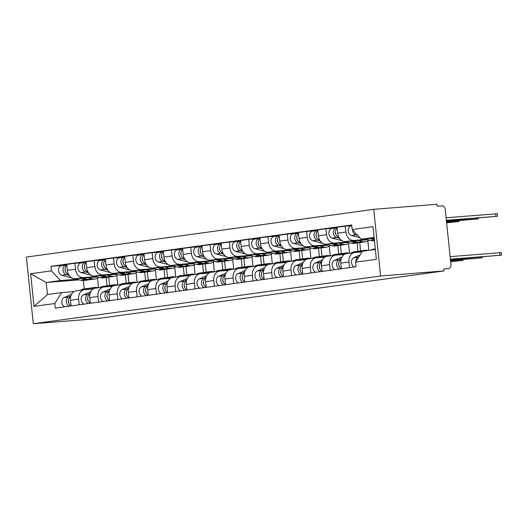 <?xml version="1.0" encoding="UTF-8"?>
<svg xmlns="http://www.w3.org/2000/svg" width="528" height="528" viewBox="0 0 528 528"><rect width="100%" height="100%" fill="white"/><g stroke="black" fill="none" stroke-linecap="round" stroke-linejoin="round"><path stroke-width="0.79" d="M443.89 270.937L443.692 268.99L448.338 268.62A3.907 3.01 82.2 0 0 448.47 268.607A3.907 3.01 82.2 0 0 450.938 264.495L445.256 209.484A3.907 3.01 82.2 0 0 441.85 205.834L437.204 206.21L436.999 204.263L373.718 209.326L26.4 257.063L33.29 323.737L380.602 275.999L443.89 270.937L96.578 318.674L33.29 323.737M373.718 209.326L380.602 275.999M366.518 239.415L353.674 240.445A8.989 6.917 -97.8 0 1 345.853 232.049L345.239 226.123L337.069 227.245L337.682 233.178A8.989 6.917 82.2 0 0 345.503 241.567L367.877 239.778M346.751 253.618A8.989 6.917 82.2 0 0 346.454 253.651A8.989 6.917 82.2 0 0 340.778 263.109L348.949 261.987A8.989 6.917 -97.8 0 1 354.618 252.523A8.989 6.917 -97.8 0 1 354.922 252.496L362.036 251.922M348.949 261.987L349.529 267.65M351.8 225.601L345.239 226.123M340.778 263.109L341.365 268.772M347.206 242.068L334.369 243.098A8.989 6.917 -97.8 0 1 326.542 234.709L325.934 228.776L317.764 229.898L318.377 235.831A8.989 6.917 82.2 0 0 326.198 244.22L348.572 242.431M368.834 250.371L367.858 240.92M330.224 270.303L329.637 264.64A8.989 6.917 -97.8 0 1 335.313 255.182A8.989 6.917 -97.8 0 1 335.61 255.149L344.263 254.456M335.425 228.017L325.934 228.776M327.439 256.271A8.989 6.917 82.2 0 0 327.142 256.304A8.989 6.917 82.2 0 0 321.466 265.762L322.054 271.425M359.74 242.517L360.611 250.932M327.895 244.721L315.058 245.751A8.989 6.917 -97.8 0 1 307.237 237.362L306.623 231.429L298.452 232.558L299.066 238.484A8.989 6.917 82.2 0 0 306.887 246.873L329.261 245.084M349.549 253.222L348.553 243.573M310.913 272.956L310.325 267.293A8.989 6.917 -97.8 0 1 316.001 257.836A8.989 6.917 -97.8 0 1 316.305 257.803L324.958 257.11M357.106 242.959L357.971 251.295M316.12 230.67L306.623 231.429M308.134 258.925A8.989 6.917 82.2 0 0 307.831 258.958A8.989 6.917 82.2 0 0 302.161 268.415L302.742 274.085M340.435 245.17L341.299 253.592M308.59 247.375L295.746 248.404A8.989 6.917 -97.8 0 1 287.925 240.016L287.311 234.089L279.147 235.211L279.754 241.138A8.989 6.917 82.2 0 0 287.582 249.526L309.956 247.738M330.238 255.875L329.241 246.226M291.601 275.616L291.02 269.947A8.989 6.917 -97.8 0 1 296.69 260.489A8.989 6.917 -97.8 0 1 296.993 260.456L305.646 259.763M337.795 245.612L338.659 253.948M296.809 233.33L287.311 234.089M288.823 261.578A8.989 6.917 82.2 0 0 288.526 261.611A8.989 6.917 82.2 0 0 282.85 271.069L283.437 276.738M321.123 247.83L321.994 256.245M289.278 250.034L276.441 251.057A8.989 6.917 -97.8 0 1 268.613 242.669L268.006 236.742L259.835 237.864L260.449 243.791A8.989 6.917 82.2 0 0 268.27 252.179L290.644 250.391M310.933 258.529L309.936 248.886M272.296 278.269L271.709 272.6A8.989 6.917 -97.8 0 1 277.385 263.142A8.989 6.917 -97.8 0 1 277.682 263.109L286.334 262.416M318.49 248.266L319.348 256.601M277.497 235.983L268.006 236.742M269.518 264.231A8.989 6.917 82.2 0 0 269.214 264.264A8.989 6.917 82.2 0 0 263.538 273.722L264.125 279.391M301.811 250.483L302.683 258.898M269.973 252.688L257.129 253.711A8.989 6.917 -97.8 0 1 249.308 245.322L248.695 239.395L240.524 240.517L241.138 246.444A8.989 6.917 82.2 0 0 248.959 254.833L271.333 253.044M291.621 261.182L290.624 251.539M252.985 280.922L252.404 275.253A8.989 6.917 -97.8 0 1 258.073 265.795A8.989 6.917 -97.8 0 1 258.377 265.762L267.029 265.069M299.178 250.919L300.043 259.255M258.192 238.636L248.695 239.395M250.206 266.884A8.989 6.917 82.2 0 0 249.909 266.917A8.989 6.917 82.2 0 0 244.233 276.382L244.82 282.044M282.506 253.136L283.371 261.551M250.661 255.341L237.818 256.364A8.989 6.917 -97.8 0 1 229.997 247.975L229.383 242.048L221.219 243.17L221.833 249.097A8.989 6.917 82.2 0 0 229.654 257.486L252.028 255.697M272.309 263.842L271.313 254.192M233.68 283.576L233.092 277.913A8.989 6.917 -97.8 0 1 238.768 268.448A8.989 6.917 -97.8 0 1 239.065 268.415L247.718 267.722M279.873 253.572L280.731 261.908M238.88 241.289L229.383 242.048M230.894 269.537A8.989 6.917 82.2 0 0 230.597 269.57A8.989 6.917 82.2 0 0 224.921 279.035L225.509 284.698M263.195 255.79L264.066 264.205M231.35 257.994L218.513 259.017A8.989 6.917 -97.8 0 1 210.692 250.628L210.078 244.702L201.907 245.824L202.521 251.75A8.989 6.917 82.2 0 0 210.342 260.146L232.716 258.35M253.004 266.495L252.008 256.846M214.368 286.229L213.781 280.566A8.989 6.917 -97.8 0 1 219.457 271.102A8.989 6.917 -97.8 0 1 219.76 271.069L228.406 270.382M260.561 256.225L261.419 264.561M219.575 243.943L210.078 244.702M211.589 272.197A8.989 6.917 82.2 0 0 211.286 272.224A8.989 6.917 82.2 0 0 205.616 281.688L206.197 287.351M243.883 258.443L244.754 266.858M212.045 260.647L199.201 261.677A8.989 6.917 -97.8 0 1 191.38 253.282L190.766 247.355L182.596 248.477L183.209 254.41A8.989 6.917 82.2 0 0 191.03 262.799L213.411 261.01M233.693 269.148L232.696 259.499M195.056 288.882L194.476 283.219A8.989 6.917 -97.8 0 1 200.145 273.755A8.989 6.917 -97.8 0 1 200.449 273.728L209.101 273.035M241.25 258.885L242.114 267.221M200.264 246.596L190.766 247.355M192.278 274.85A8.989 6.917 82.2 0 0 191.981 274.883A8.989 6.917 82.2 0 0 186.305 284.341L186.892 290.004M224.578 261.096L225.449 269.511M192.733 263.3L179.896 264.33A8.989 6.917 -97.8 0 1 172.069 255.941L171.461 250.008L163.291 251.13L163.904 257.063A8.989 6.917 82.2 0 0 171.725 265.452L194.099 263.663M214.388 271.801L213.391 262.152M175.751 291.535L175.164 285.872A8.989 6.917 -97.8 0 1 180.84 276.415A8.989 6.917 -97.8 0 1 181.137 276.382L189.79 275.689M221.945 261.538L222.803 269.874M180.952 249.249L171.461 250.008M172.973 277.504A8.989 6.917 82.2 0 0 172.669 277.537A8.989 6.917 82.2 0 0 166.993 286.994L167.581 292.657M205.267 263.749L206.138 272.164M173.422 265.954L160.585 266.983A8.989 6.917 -97.8 0 1 152.764 258.595L152.15 252.661L143.979 253.79L144.593 259.717A8.989 6.917 82.2 0 0 152.414 268.105L174.788 266.317M195.076 274.454L194.08 264.805M156.44 294.188L155.852 288.526A8.989 6.917 -97.8 0 1 161.528 279.068A8.989 6.917 -97.8 0 1 161.832 279.035L170.485 278.342M202.633 264.191L203.498 272.527M161.647 251.902L152.15 252.661M153.661 280.157A8.989 6.917 82.2 0 0 153.358 280.19A8.989 6.917 82.2 0 0 147.688 289.648L148.269 295.317M185.962 266.402L186.826 274.817M154.117 268.607L141.273 269.636A8.989 6.917 -97.8 0 1 133.452 261.248L132.838 255.321L124.674 256.443L125.281 262.37A8.989 6.917 82.2 0 0 133.109 270.758L155.483 268.97M175.765 277.108L174.768 267.458M137.135 296.848L136.547 291.179A8.989 6.917 -97.8 0 1 142.223 281.721A8.989 6.917 -97.8 0 1 142.52 281.688L151.173 280.995M183.328 266.845L184.186 275.18M142.336 254.562L132.838 255.321M134.35 282.81A8.989 6.917 82.2 0 0 134.053 282.843A8.989 6.917 82.2 0 0 128.377 292.301L128.964 297.97M166.65 269.062L167.521 277.477M134.805 271.267L121.968 272.29A8.989 6.917 -97.8 0 1 114.147 263.901L113.533 257.974L105.362 259.096L105.976 265.023A8.989 6.917 82.2 0 0 113.797 273.412L136.171 271.623M156.46 279.761L155.463 270.118M117.823 299.501L117.236 293.832A8.989 6.917 -97.8 0 1 122.912 284.374A8.989 6.917 -97.8 0 1 123.209 284.341L131.861 283.648M164.017 269.498L164.875 277.834M123.031 257.215L113.533 257.974M115.045 285.463A8.989 6.917 82.2 0 0 114.741 285.496A8.989 6.917 82.2 0 0 109.072 294.954L109.652 300.623M147.338 271.715L148.21 280.13M115.5 273.92L102.656 274.943A8.989 6.917 -97.8 0 1 94.835 266.554L94.222 260.627L86.051 261.749L86.665 267.676A8.989 6.917 82.2 0 0 94.486 276.065L116.866 274.276M137.148 282.414L136.151 272.771M98.512 302.155L97.931 296.485A8.989 6.917 -97.8 0 1 103.6 287.027A8.989 6.917 -97.8 0 1 103.904 286.994L112.556 286.301M144.705 272.151L145.57 280.487M103.719 259.868L94.222 260.627M95.733 288.116A8.989 6.917 82.2 0 0 95.436 288.149A8.989 6.917 82.2 0 0 89.76 297.614L90.347 303.277M128.033 274.369L128.905 282.784M96.188 276.573L83.351 277.596A8.989 6.917 -97.8 0 1 75.524 269.207L74.917 263.281L66.746 264.403L67.36 270.329A8.989 6.917 82.2 0 0 75.181 278.718L97.555 276.929M117.843 285.074L116.84 275.425M79.207 304.808L78.619 299.145A8.989 6.917 -97.8 0 1 84.295 289.681A8.989 6.917 -97.8 0 1 84.592 289.648L93.245 288.955M125.4 274.804L126.258 283.14M84.407 262.522L74.917 263.281M76.428 290.77A8.989 6.917 82.2 0 0 76.124 290.803A8.989 6.917 82.2 0 0 70.448 300.267L71.036 305.93M108.722 277.022L109.593 285.437M374.108 237.428L361.218 239.197L374.187 238.161M361.218 239.197L352.202 229.535L372.999 226.677L376.372 259.327L355.575 262.185L362.459 251.249L375.355 249.48M79.259 279.853L46.207 282.493L47.454 294.545L61.684 292.591L54.8 303.527L55.275 308.095L356.05 266.752L355.575 262.185M54.8 303.527L34.01 306.385L30.631 273.735L51.427 270.871L60.443 280.54L46.207 282.493L30.631 273.735M352.202 229.535L351.734 224.968L50.959 266.303L51.427 270.871M83.351 280.566L84.216 288.922M76.877 279.226L60.443 280.54M61.684 292.591L73.94 291.614M98.531 287.727L97.535 278.078M65.102 265.175L50.959 266.303M106.088 277.457L106.953 285.793M47.454 294.545L34.01 306.385M375.296 248.912L373.593 249.143A11.728 9.022 82.2 0 0 371.659 249.704L370.762 250.107M358.961 256.813L358.235 257.136A4.884 3.755 82.2 0 0 355.925 261.637M360.182 254.866L353.773 257.75A4.884 3.755 82.2 0 0 351.476 262.396A4.884 3.755 82.2 0 0 354.334 266.99M450.127 256.648L501.336 252.608L501.6 255.136L450.384 259.169M450.424 259.499L501.6 255.136M374.253 238.821L372.313 238.313M446.404 220.618L497.581 216.262L446.371 220.295M374.431 240.577L373.514 240.702A11.728 9.022 -97.8 0 1 370.715 240.524L364.65 238.927M374.345 239.692L369.851 238.511M357.542 235.257L355.925 234.835A4.884 3.755 -97.8 0 1 352.651 230.017M359.753 237.633L351.47 235.442A4.884 3.755 -97.8 0 1 348.19 230.439A4.884 3.755 -97.8 0 1 351.305 225.839A4.884 3.755 -97.8 0 1 351.47 225.819M446.107 217.767L497.323 213.734L497.581 216.262M338.732 263.307A2.343 1.802 82.2 0 0 339.088 265.901M359.806 251.123A11.728 9.022 82.2 0 0 358.743 251.189A11.728 9.022 82.2 0 0 356.809 251.744L355.192 252.47M358.743 251.189L354.288 251.797A11.728 9.022 82.2 0 0 352.354 252.358L350.816 253.051M341.167 258.779L338.923 259.796A4.884 3.755 82.2 0 0 336.62 264.436A4.884 3.755 82.2 0 0 339.484 269.029M341.887 257.07L334.468 260.403A4.884 3.755 82.2 0 0 332.165 265.049A4.884 3.755 82.2 0 0 335.029 269.643M368.128 250.47A11.728 9.022 82.2 0 0 365.303 250.285L360.848 250.899A11.728 9.022 82.2 0 0 358.915 251.453L356.974 252.331M365.303 250.285A11.728 9.022 82.2 0 0 363.37 250.846L360.736 252.028M340.976 259.525A4.884 3.755 82.2 0 0 338.719 264.02A4.884 3.755 82.2 0 0 341.345 268.633M450.536 260.594L482.288 257.789L450.503 260.271M340.798 268.29L340.85 268.844M319.42 265.967A2.343 1.802 82.2 0 0 319.777 268.554M340.494 253.777A11.728 9.022 82.2 0 0 339.431 253.843A11.728 9.022 82.2 0 0 337.498 254.397L335.887 255.123M339.431 253.843L334.976 254.456A11.728 9.022 82.2 0 0 333.043 255.011L331.511 255.704M321.862 261.433L319.612 262.449A4.884 3.755 82.2 0 0 317.315 267.089A4.884 3.755 82.2 0 0 320.173 271.689M322.575 259.723L315.157 263.056A4.884 3.755 82.2 0 0 312.86 267.703A4.884 3.755 82.2 0 0 315.718 272.296M349.272 253.262A11.728 9.022 82.2 0 0 345.992 252.938L341.537 253.552A11.728 9.022 82.2 0 0 339.603 254.107L337.663 254.984M345.992 252.938A11.728 9.022 82.2 0 0 344.058 253.499L341.425 254.681M321.664 262.185A4.884 3.755 82.2 0 0 319.414 266.673A4.884 3.755 82.2 0 0 322.04 271.286M450.648 261.697L462.983 260.443L450.615 261.373M321.486 270.95L321.545 271.498M369.032 240.082A11.728 9.022 -97.8 0 1 365.224 241.844L360.769 242.458A11.728 9.022 -97.8 0 1 357.964 242.273L353.001 240.966M365.224 241.844A11.728 9.022 -97.8 0 1 362.419 241.666L358.202 240.55M338.89 237.244L338.725 237.197A4.884 3.755 -97.8 0 1 335.531 233.158A4.884 3.755 -97.8 0 1 337.168 228.169M446.516 221.72L478.276 218.915L446.483 221.397M335.815 234.221A2.343 1.802 -97.8 0 1 335.458 231.627M359.707 242.517A11.728 9.022 -97.8 0 1 358.664 242.741A11.728 9.022 -97.8 0 1 355.859 242.563L350.546 241.164M358.664 242.741L354.209 243.355A11.728 9.022 -97.8 0 1 351.404 243.177L345.338 241.573M339.491 238.247L336.62 237.488A4.884 3.755 -97.8 0 1 333.34 232.478A4.884 3.755 -97.8 0 1 336.455 227.878A4.884 3.755 -97.8 0 1 336.62 227.858L337.128 227.792M342.032 240.702L332.165 238.102A4.884 3.755 -97.8 0 1 328.885 233.092A4.884 3.755 -97.8 0 1 332 228.492A4.884 3.755 -97.8 0 1 332.165 228.472M336.692 228.591L336.62 227.858M349.727 242.735A11.728 9.022 -97.8 0 1 345.913 244.497L341.458 245.111A11.728 9.022 -97.8 0 1 338.653 244.933L333.689 243.619M345.913 244.497A11.728 9.022 -97.8 0 1 343.114 244.319L338.89 243.203M319.579 239.897L319.414 239.851A4.884 3.755 -97.8 0 1 316.226 235.811A4.884 3.755 -97.8 0 1 317.856 230.822M446.629 222.823L458.964 221.569L446.596 222.499M316.503 236.874A2.343 1.802 -97.8 0 1 316.147 234.28M340.395 245.17A11.728 9.022 -97.8 0 1 339.352 245.395A11.728 9.022 -97.8 0 1 336.554 245.216L331.234 243.817M339.352 245.395L334.897 246.008A11.728 9.022 -97.8 0 1 332.092 245.83L326.027 244.226M320.179 240.9L317.308 240.141A4.884 3.755 -97.8 0 1 314.028 235.132A4.884 3.755 -97.8 0 1 317.143 230.531A4.884 3.755 -97.8 0 1 317.308 230.512L317.816 230.446M322.727 243.355L312.853 240.755A4.884 3.755 -97.8 0 1 309.573 235.745A4.884 3.755 -97.8 0 1 312.688 231.145A4.884 3.755 -97.8 0 1 312.853 231.125M317.381 231.244L317.308 230.512M300.115 268.62A2.343 1.802 82.2 0 0 300.472 271.207M321.189 256.43A11.728 9.022 82.2 0 0 320.126 256.496A11.728 9.022 82.2 0 0 318.193 257.05L316.576 257.776M320.126 256.496L315.671 257.11A11.728 9.022 82.2 0 0 313.738 257.664L312.2 258.357M302.551 264.092L300.307 265.102A4.884 3.755 82.2 0 0 298.003 269.742A4.884 3.755 82.2 0 0 300.868 274.342M303.263 262.376L295.852 265.716A4.884 3.755 82.2 0 0 293.548 270.356A4.884 3.755 82.2 0 0 296.413 274.949M329.96 255.915A11.728 9.022 82.2 0 0 326.687 255.592L322.232 256.205A11.728 9.022 82.2 0 0 320.298 256.766L318.358 257.638M326.687 255.592A11.728 9.022 82.2 0 0 324.753 256.153L322.12 257.334M302.353 264.838A4.884 3.755 82.2 0 0 300.102 269.333A4.884 3.755 82.2 0 0 302.729 273.94M302.181 273.603L302.234 274.151M280.804 271.273A2.343 1.802 82.2 0 0 281.16 273.867M301.877 259.083A11.728 9.022 82.2 0 0 300.815 259.149A11.728 9.022 82.2 0 0 298.881 259.71L297.271 260.436M300.815 259.149L296.36 259.763A11.728 9.022 82.2 0 0 294.426 260.317L292.888 261.01M283.246 266.746L280.995 267.755A4.884 3.755 82.2 0 0 278.698 272.395A4.884 3.755 82.2 0 0 281.556 276.995M283.958 265.03L276.54 268.369A4.884 3.755 82.2 0 0 274.237 273.009A4.884 3.755 82.2 0 0 277.101 277.609M310.655 258.568A11.728 9.022 82.2 0 0 307.375 258.245L302.92 258.859A11.728 9.022 82.2 0 0 300.986 259.42L299.046 260.291M307.375 258.245A11.728 9.022 82.2 0 0 305.441 258.806L302.808 259.987M283.048 267.491A4.884 3.755 82.2 0 0 280.79 271.986A4.884 3.755 82.2 0 0 283.424 276.593M282.869 276.256L282.929 276.804M261.499 273.926A2.343 1.802 82.2 0 0 261.855 276.52M282.572 261.736A11.728 9.022 82.2 0 0 281.503 261.802A11.728 9.022 82.2 0 0 279.576 262.363L277.959 263.089M281.503 261.802L277.048 262.416A11.728 9.022 82.2 0 0 275.114 262.97L273.583 263.663M263.934 269.399L261.69 270.409A4.884 3.755 82.2 0 0 259.387 275.048A4.884 3.755 82.2 0 0 262.251 279.649M264.647 267.683L257.228 271.022A4.884 3.755 82.2 0 0 254.932 275.662A4.884 3.755 82.2 0 0 257.789 280.262M291.344 261.221A11.728 9.022 82.2 0 0 288.064 260.905L283.609 261.512A11.728 9.022 82.2 0 0 281.675 262.073L279.734 262.944M288.064 260.905A11.728 9.022 82.2 0 0 286.13 261.459L283.503 262.647M263.736 270.145A4.884 3.755 82.2 0 0 261.485 274.639A4.884 3.755 82.2 0 0 264.112 279.246M263.558 278.909L263.617 279.457M330.416 245.388A11.728 9.022 -97.8 0 1 326.608 247.15L322.146 247.764A11.728 9.022 -97.8 0 1 319.348 247.586L314.384 246.272M326.608 247.15A11.728 9.022 -97.8 0 1 323.803 246.972L319.585 245.857M300.274 242.55L300.102 242.504A4.884 3.755 -97.8 0 1 296.914 238.465A4.884 3.755 -97.8 0 1 298.551 233.475M297.198 239.527A2.343 1.802 -97.8 0 1 296.842 236.933M321.083 247.823A11.728 9.022 -97.8 0 1 320.047 248.054A11.728 9.022 -97.8 0 1 317.242 247.87L311.929 246.47M320.047 248.054L315.586 248.662A11.728 9.022 -97.8 0 1 312.787 248.483L306.715 246.886M300.868 243.553L297.997 242.794A4.884 3.755 -97.8 0 1 294.723 237.785A4.884 3.755 -97.8 0 1 297.838 233.185A4.884 3.755 -97.8 0 1 297.997 233.165L298.511 233.099M303.415 246.015L293.542 243.408A4.884 3.755 -97.8 0 1 290.261 238.399A4.884 3.755 -97.8 0 1 293.383 233.798A4.884 3.755 -97.8 0 1 293.542 233.779M298.076 233.897L297.997 233.165M311.111 248.041A11.728 9.022 -97.8 0 1 307.296 249.803L302.841 250.417A11.728 9.022 -97.8 0 1 300.036 250.239L295.073 248.926M307.296 249.803A11.728 9.022 -97.8 0 1 304.491 249.625L300.274 248.51M280.962 245.203L280.797 245.157A4.884 3.755 -97.8 0 1 277.609 241.118A4.884 3.755 -97.8 0 1 279.239 236.128M277.886 242.18A2.343 1.802 -97.8 0 1 277.53 239.587M301.778 250.483A11.728 9.022 -97.8 0 1 300.736 250.708A11.728 9.022 -97.8 0 1 297.931 250.529L292.618 249.124M300.736 250.708L296.281 251.321A11.728 9.022 -97.8 0 1 293.476 251.137L287.41 249.539M281.563 246.206L278.692 245.447A4.884 3.755 -97.8 0 1 275.411 240.438A4.884 3.755 -97.8 0 1 278.527 235.838A4.884 3.755 -97.8 0 1 278.692 235.825L279.2 235.752M284.104 248.668L274.237 246.061A4.884 3.755 -97.8 0 1 270.956 241.052A4.884 3.755 -97.8 0 1 274.072 236.452A4.884 3.755 -97.8 0 1 274.237 236.432M278.764 236.551L278.692 235.825M291.799 250.694A11.728 9.022 -97.8 0 1 287.984 252.457L283.529 253.07A11.728 9.022 -97.8 0 1 280.731 252.892L275.768 251.579M287.984 252.457A11.728 9.022 -97.8 0 1 285.186 252.278L280.969 251.163M261.65 247.856L261.485 247.81A4.884 3.755 -97.8 0 1 258.298 243.771A4.884 3.755 -97.8 0 1 259.928 238.781M258.581 244.834A2.343 1.802 -97.8 0 1 258.225 242.24M282.467 253.136A11.728 9.022 -97.8 0 1 281.424 253.361A11.728 9.022 -97.8 0 1 278.626 253.183L273.306 251.777M281.424 253.361L276.969 253.975A11.728 9.022 -97.8 0 1 274.171 253.796L268.099 252.193M262.251 248.86L259.38 248.101A4.884 3.755 -97.8 0 1 256.1 243.091A4.884 3.755 -97.8 0 1 259.215 238.491A4.884 3.755 -97.8 0 1 259.38 238.478L259.888 238.405M264.799 251.321L254.925 248.714A4.884 3.755 -97.8 0 1 251.645 243.705A4.884 3.755 -97.8 0 1 254.76 239.105A4.884 3.755 -97.8 0 1 254.925 239.085M259.459 239.204L259.38 238.478M242.187 276.58A2.343 1.802 82.2 0 0 242.543 279.173M263.261 264.396A11.728 9.022 82.2 0 0 262.198 264.455A11.728 9.022 82.2 0 0 260.264 265.016L258.647 265.742M262.198 264.455L257.743 265.069A11.728 9.022 82.2 0 0 255.809 265.63L254.272 266.317M244.622 272.052L242.378 273.062A4.884 3.755 82.2 0 0 240.075 277.702A4.884 3.755 82.2 0 0 242.939 282.302M245.342 270.336L237.923 273.676A4.884 3.755 82.2 0 0 235.62 278.315A4.884 3.755 82.2 0 0 238.484 282.916M272.039 263.875A11.728 9.022 82.2 0 0 268.759 263.558L264.304 264.165A11.728 9.022 82.2 0 0 262.37 264.726L260.429 265.597M268.759 263.558A11.728 9.022 82.2 0 0 266.825 264.112L264.191 265.3M244.431 272.798A4.884 3.755 82.2 0 0 242.174 277.292A4.884 3.755 82.2 0 0 244.801 281.906M244.253 281.563L244.306 282.11M272.488 253.348A11.728 9.022 -97.8 0 1 268.679 255.11L264.224 255.724A11.728 9.022 -97.8 0 1 261.419 255.545L256.456 254.239M268.679 255.11A11.728 9.022 -97.8 0 1 265.874 254.932L261.657 253.823M242.345 250.51L242.174 250.47A4.884 3.755 -97.8 0 1 238.986 246.424A4.884 3.755 -97.8 0 1 240.623 241.435M239.27 247.487A2.343 1.802 -97.8 0 1 238.913 244.9M263.155 255.79A11.728 9.022 -97.8 0 1 262.119 256.014A11.728 9.022 -97.8 0 1 259.314 255.836L254.001 254.43M262.119 256.014L257.664 256.628A11.728 9.022 -97.8 0 1 254.859 256.45L248.794 254.846M242.946 251.513L240.075 250.754A4.884 3.755 -97.8 0 1 236.795 245.744A4.884 3.755 -97.8 0 1 239.91 241.151A4.884 3.755 -97.8 0 1 240.075 241.131L240.583 241.058M245.487 253.975L235.613 251.368A4.884 3.755 -97.8 0 1 232.34 246.358A4.884 3.755 -97.8 0 1 235.455 241.758A4.884 3.755 -97.8 0 1 235.613 241.745M240.148 241.857L240.075 241.131M222.875 279.233A2.343 1.802 82.2 0 0 223.232 281.827M243.949 267.049A11.728 9.022 82.2 0 0 242.887 267.109A11.728 9.022 82.2 0 0 240.953 267.67L239.342 268.396M242.887 267.109L238.432 267.722A11.728 9.022 82.2 0 0 236.498 268.283L234.96 268.97M225.317 274.705L223.067 275.715A4.884 3.755 82.2 0 0 220.77 280.361A4.884 3.755 82.2 0 0 223.628 284.955M226.03 272.989L218.612 276.329A4.884 3.755 82.2 0 0 216.315 280.969A4.884 3.755 82.2 0 0 219.173 285.569M252.727 266.528A11.728 9.022 82.2 0 0 249.447 266.211L244.992 266.825A11.728 9.022 82.2 0 0 243.058 267.379L241.118 268.25M249.447 266.211A11.728 9.022 82.2 0 0 247.513 266.765L244.88 267.953M225.119 275.451A4.884 3.755 82.2 0 0 222.869 279.946A4.884 3.755 82.2 0 0 225.496 284.559M224.941 284.216L225.001 284.77M253.183 256.007A11.728 9.022 -97.8 0 1 249.368 257.763L244.913 258.377A11.728 9.022 -97.8 0 1 242.108 258.199L237.145 256.892M249.368 257.763A11.728 9.022 -97.8 0 1 246.569 257.585L242.345 256.476M223.034 253.163L222.869 253.123A4.884 3.755 -97.8 0 1 219.681 249.077A4.884 3.755 -97.8 0 1 221.311 244.088M219.958 250.14A2.343 1.802 -97.8 0 1 219.602 247.553M243.85 258.443A11.728 9.022 -97.8 0 1 242.807 258.667A11.728 9.022 -97.8 0 1 240.009 258.489L234.689 257.083M242.807 258.667L238.352 259.281A11.728 9.022 -97.8 0 1 235.547 259.103L229.482 257.499M223.634 254.166L220.763 253.407A4.884 3.755 -97.8 0 1 217.483 248.404A4.884 3.755 -97.8 0 1 220.598 243.804A4.884 3.755 -97.8 0 1 220.763 243.784L221.272 243.712M226.182 256.628L216.308 254.021A4.884 3.755 -97.8 0 1 213.028 249.011A4.884 3.755 -97.8 0 1 216.143 244.411A4.884 3.755 -97.8 0 1 216.308 244.398M220.836 244.51L220.763 243.784M203.57 281.886A2.343 1.802 82.2 0 0 203.927 284.48M224.644 269.702A11.728 9.022 82.2 0 0 223.582 269.768A11.728 9.022 82.2 0 0 221.648 270.323L220.031 271.049M223.582 269.768L219.12 270.376A11.728 9.022 82.2 0 0 217.193 270.937L215.655 271.63M206.006 277.358L203.762 278.368A4.884 3.755 82.2 0 0 201.458 283.015A4.884 3.755 82.2 0 0 204.323 287.608M206.719 275.649L199.307 278.982A4.884 3.755 82.2 0 0 197.003 283.628A4.884 3.755 82.2 0 0 199.868 288.222M233.416 269.188A11.728 9.022 82.2 0 0 230.142 268.864L225.68 269.478A11.728 9.022 82.2 0 0 223.747 270.032L221.806 270.91M230.142 268.864A11.728 9.022 82.2 0 0 228.208 269.419L225.575 270.607M205.808 278.104A4.884 3.755 82.2 0 0 203.557 282.599A4.884 3.755 82.2 0 0 206.184 287.212M205.63 286.869L205.689 287.423M233.871 258.661A11.728 9.022 -97.8 0 1 230.056 260.423L225.601 261.03A11.728 9.022 -97.8 0 1 222.803 260.852L217.84 259.545M230.056 260.423A11.728 9.022 -97.8 0 1 227.258 260.238L223.04 259.129M203.729 255.816L203.557 255.776A4.884 3.755 -97.8 0 1 200.369 251.731A4.884 3.755 -97.8 0 1 202 246.741M200.653 252.8A2.343 1.802 -97.8 0 1 200.297 250.206M224.539 261.096A11.728 9.022 -97.8 0 1 223.502 261.32A11.728 9.022 -97.8 0 1 220.697 261.142L215.384 259.743M223.502 261.32L219.041 261.934A11.728 9.022 -97.8 0 1 216.242 261.756L210.17 260.152M204.323 256.819L201.452 256.067A4.884 3.755 -97.8 0 1 198.172 251.057A4.884 3.755 -97.8 0 1 201.293 246.457A4.884 3.755 -97.8 0 1 201.452 246.437L201.967 246.365M206.87 259.281L196.997 256.674A4.884 3.755 -97.8 0 1 193.717 251.665A4.884 3.755 -97.8 0 1 196.838 247.071A4.884 3.755 -97.8 0 1 196.997 247.051M201.531 247.163L201.452 246.437M184.259 284.539A2.343 1.802 82.2 0 0 184.615 287.133M205.333 272.356A11.728 9.022 82.2 0 0 204.27 272.422A11.728 9.022 82.2 0 0 202.336 272.976L200.726 273.702M204.27 272.422L199.815 273.029A11.728 9.022 82.2 0 0 197.881 273.59L196.343 274.283M186.701 280.012L184.45 281.028A4.884 3.755 82.2 0 0 182.153 285.668A4.884 3.755 82.2 0 0 185.011 290.261M187.414 278.302L179.995 281.635A4.884 3.755 82.2 0 0 177.692 286.282A4.884 3.755 82.2 0 0 180.556 290.875M214.111 271.841A11.728 9.022 82.2 0 0 210.83 271.517L206.375 272.131A11.728 9.022 82.2 0 0 204.442 272.686L202.501 273.563M210.83 271.517A11.728 9.022 82.2 0 0 208.897 272.078L206.263 273.26M186.503 280.757A4.884 3.755 82.2 0 0 184.246 285.252A4.884 3.755 82.2 0 0 186.872 289.865M186.325 289.522L186.377 290.077M214.559 261.314A11.728 9.022 -97.8 0 1 210.751 263.076L206.296 263.69A11.728 9.022 -97.8 0 1 203.491 263.505L198.528 262.198M210.751 263.076A11.728 9.022 -97.8 0 1 207.946 262.898L203.729 261.782M184.417 258.476L184.252 258.43A4.884 3.755 -97.8 0 1 181.058 254.39A4.884 3.755 -97.8 0 1 182.695 249.401M181.342 255.453A2.343 1.802 -97.8 0 1 180.985 252.859M205.234 263.749A11.728 9.022 -97.8 0 1 204.191 263.974A11.728 9.022 -97.8 0 1 201.386 263.795L196.073 262.396M204.191 263.974L199.736 264.587A11.728 9.022 -97.8 0 1 196.931 264.409L190.865 262.805M185.018 259.472L182.147 258.72A4.884 3.755 -97.8 0 1 178.867 253.711A4.884 3.755 -97.8 0 1 181.982 249.11A4.884 3.755 -97.8 0 1 182.147 249.091L182.655 249.025M187.559 261.934L177.692 259.334A4.884 3.755 -97.8 0 1 174.412 254.324A4.884 3.755 -97.8 0 1 177.527 249.724A4.884 3.755 -97.8 0 1 177.692 249.704M182.219 249.823L182.147 249.091M164.954 287.199A2.343 1.802 82.2 0 0 165.31 289.786M186.021 275.009A11.728 9.022 82.2 0 0 184.958 275.075A11.728 9.022 82.2 0 0 183.025 275.629L181.414 276.355M184.958 275.075L180.503 275.689A11.728 9.022 82.2 0 0 178.57 276.243L177.038 276.936M167.389 282.665L165.139 283.681A4.884 3.755 82.2 0 0 162.842 288.321A4.884 3.755 82.2 0 0 165.7 292.915M168.102 280.955L160.684 284.288A4.884 3.755 82.2 0 0 158.387 288.935A4.884 3.755 82.2 0 0 161.245 293.528M194.799 274.494A11.728 9.022 82.2 0 0 191.519 274.171L187.064 274.784A11.728 9.022 82.2 0 0 185.13 275.339L183.19 276.217M191.519 274.171A11.728 9.022 82.2 0 0 189.585 274.732L186.952 275.913M167.191 283.417A4.884 3.755 82.2 0 0 164.941 287.905A4.884 3.755 82.2 0 0 167.567 292.519M167.013 292.182L167.072 292.73M195.254 263.967A11.728 9.022 -97.8 0 1 191.44 265.729L186.985 266.343A11.728 9.022 -97.8 0 1 184.186 266.165L179.216 264.851M191.44 265.729A11.728 9.022 -97.8 0 1 188.641 265.551L184.417 264.436M165.106 261.129L164.941 261.083A4.884 3.755 -97.8 0 1 161.753 257.044A4.884 3.755 -97.8 0 1 163.383 252.054M162.03 258.106A2.343 1.802 -97.8 0 1 161.674 255.512M185.922 266.402A11.728 9.022 -97.8 0 1 184.879 266.627A11.728 9.022 -97.8 0 1 182.081 266.449L176.761 265.049M184.879 266.627L180.424 267.241A11.728 9.022 -97.8 0 1 177.626 267.062L171.554 265.459M165.706 262.132L162.835 261.373A4.884 3.755 -97.8 0 1 159.555 256.364A4.884 3.755 -97.8 0 1 162.67 251.764A4.884 3.755 -97.8 0 1 162.835 251.744L163.343 251.678M168.254 264.587L158.38 261.987A4.884 3.755 -97.8 0 1 155.1 256.978A4.884 3.755 -97.8 0 1 158.215 252.377A4.884 3.755 -97.8 0 1 158.38 252.358M162.914 252.476L162.835 251.744M145.642 289.852A2.343 1.802 82.2 0 0 145.999 292.439M166.716 277.662A11.728 9.022 82.2 0 0 165.653 277.728A11.728 9.022 82.2 0 0 163.72 278.282L162.103 279.008M165.653 277.728L161.198 278.342A11.728 9.022 82.2 0 0 159.265 278.896L157.727 279.589M148.078 285.325L145.834 286.334A4.884 3.755 82.2 0 0 143.53 290.974A4.884 3.755 82.2 0 0 146.395 295.574M148.797 283.609L141.379 286.948A4.884 3.755 82.2 0 0 139.075 291.588A4.884 3.755 82.2 0 0 141.94 296.182M175.487 277.147A11.728 9.022 82.2 0 0 172.214 276.824L167.759 277.438A11.728 9.022 82.2 0 0 165.825 277.999L163.885 278.87M172.214 276.824A11.728 9.022 82.2 0 0 170.28 277.385L167.647 278.566M147.886 286.07A4.884 3.755 82.2 0 0 145.629 290.565A4.884 3.755 82.2 0 0 148.256 295.172M147.708 294.835L147.761 295.383M175.943 266.62A11.728 9.022 -97.8 0 1 172.135 268.382L167.68 268.996A11.728 9.022 -97.8 0 1 164.875 268.818L159.911 267.505M172.135 268.382A11.728 9.022 -97.8 0 1 169.33 268.204L165.112 267.089M145.801 263.782L145.629 263.736A4.884 3.755 -97.8 0 1 142.441 259.697A4.884 3.755 -97.8 0 1 144.078 254.707M142.725 260.759A2.343 1.802 -97.8 0 1 142.369 258.166M166.61 269.056A11.728 9.022 -97.8 0 1 165.574 269.287A11.728 9.022 -97.8 0 1 162.769 269.102L157.456 267.703M165.574 269.287L161.119 269.894A11.728 9.022 -97.8 0 1 158.314 269.716L152.249 268.118M146.395 264.785L143.53 264.026A4.884 3.755 -97.8 0 1 140.25 259.017A4.884 3.755 -97.8 0 1 143.365 254.417A4.884 3.755 -97.8 0 1 143.53 254.397L144.038 254.331M148.942 267.247L139.069 264.64A4.884 3.755 -97.8 0 1 135.788 259.631A4.884 3.755 -97.8 0 1 138.91 255.031A4.884 3.755 -97.8 0 1 139.069 255.011M143.603 255.13L143.53 254.397M126.331 292.505A2.343 1.802 82.2 0 0 126.687 295.099M147.404 280.315A11.728 9.022 82.2 0 0 146.342 280.381A11.728 9.022 82.2 0 0 144.408 280.942L142.798 281.668M146.342 280.381L141.887 280.995A11.728 9.022 82.2 0 0 139.953 281.549L138.415 282.242M128.773 287.978L126.522 288.988A4.884 3.755 82.2 0 0 124.225 293.627A4.884 3.755 82.2 0 0 127.083 298.228M129.485 286.262L122.067 289.601A4.884 3.755 82.2 0 0 119.77 294.241A4.884 3.755 82.2 0 0 122.628 298.841M156.182 279.8A11.728 9.022 82.2 0 0 152.902 279.477L148.447 280.091A11.728 9.022 82.2 0 0 146.513 280.652L144.573 281.523M152.902 279.477A11.728 9.022 82.2 0 0 150.968 280.038L148.335 281.219M128.575 288.724A4.884 3.755 82.2 0 0 126.324 293.218A4.884 3.755 82.2 0 0 128.951 297.825M128.396 297.488L128.456 298.036M156.638 269.273A11.728 9.022 -97.8 0 1 152.823 271.036L148.368 271.649A11.728 9.022 -97.8 0 1 145.563 271.471L140.6 270.158M152.823 271.036A11.728 9.022 -97.8 0 1 150.018 270.857L145.801 269.742M126.489 266.435L126.324 266.389A4.884 3.755 -97.8 0 1 123.136 262.35A4.884 3.755 -97.8 0 1 124.766 257.36M123.413 263.413A2.343 1.802 -97.8 0 1 123.057 260.819M147.305 271.715A11.728 9.022 -97.8 0 1 146.263 271.94A11.728 9.022 -97.8 0 1 143.458 271.762L138.145 270.356M146.263 271.94L141.808 272.554A11.728 9.022 -97.8 0 1 139.003 272.369L132.937 270.772M127.09 267.439L124.219 266.68A4.884 3.755 -97.8 0 1 120.938 261.67A4.884 3.755 -97.8 0 1 124.054 257.07A4.884 3.755 -97.8 0 1 124.219 257.057L124.727 256.984M129.637 269.9L119.764 267.293A4.884 3.755 -97.8 0 1 116.483 262.284A4.884 3.755 -97.8 0 1 119.599 257.684A4.884 3.755 -97.8 0 1 119.764 257.664M124.291 257.783L124.219 257.057M107.026 295.159A2.343 1.802 82.2 0 0 107.382 297.752M128.099 282.968A11.728 9.022 82.2 0 0 127.037 283.034A11.728 9.022 82.2 0 0 125.103 283.595L123.486 284.321M127.037 283.034L122.575 283.648A11.728 9.022 82.2 0 0 120.641 284.203L119.11 284.896M109.461 290.631L107.217 291.641A4.884 3.755 82.2 0 0 104.914 296.281A4.884 3.755 82.2 0 0 107.778 300.881M110.174 288.915L102.755 292.255A4.884 3.755 82.2 0 0 100.459 296.894A4.884 3.755 82.2 0 0 103.316 301.495M136.871 282.454A11.728 9.022 82.2 0 0 133.597 282.137L129.136 282.744A11.728 9.022 82.2 0 0 127.202 283.305L125.261 284.176M133.597 282.137A11.728 9.022 82.2 0 0 131.663 282.691L129.03 283.879M109.263 291.377A4.884 3.755 82.2 0 0 107.012 295.871A4.884 3.755 82.2 0 0 109.639 300.478M109.085 300.142L109.144 300.689M137.326 271.927A11.728 9.022 -97.8 0 1 133.511 273.689L129.056 274.303A11.728 9.022 -97.8 0 1 126.258 274.124L121.295 272.811M133.511 273.689A11.728 9.022 -97.8 0 1 130.713 273.511L126.496 272.395M107.184 269.089L107.012 269.042A4.884 3.755 -97.8 0 1 103.825 265.003A4.884 3.755 -97.8 0 1 105.455 260.014M104.108 266.066A2.343 1.802 -97.8 0 1 103.752 263.472M127.994 274.369A11.728 9.022 -97.8 0 1 126.951 274.593A11.728 9.022 -97.8 0 1 124.153 274.415L118.833 273.009M126.951 274.593L122.496 275.207A11.728 9.022 -97.8 0 1 119.698 275.029L113.626 273.425M107.778 270.092L104.907 269.333A4.884 3.755 -97.8 0 1 101.627 264.323A4.884 3.755 -97.8 0 1 104.749 259.723A4.884 3.755 -97.8 0 1 104.907 259.71L105.415 259.637M110.326 272.554L100.452 269.947A4.884 3.755 -97.8 0 1 97.172 264.937A4.884 3.755 -97.8 0 1 100.287 260.337A4.884 3.755 -97.8 0 1 100.452 260.317M104.986 260.436L104.907 259.71M87.714 297.812A2.343 1.802 82.2 0 0 88.07 300.406M108.788 285.628A11.728 9.022 82.2 0 0 107.725 285.688A11.728 9.022 82.2 0 0 105.791 286.249L104.174 286.975M107.725 285.688L103.27 286.301A11.728 9.022 82.2 0 0 101.336 286.862L99.799 287.549M90.149 293.284L87.905 294.294A4.884 3.755 82.2 0 0 85.602 298.934A4.884 3.755 82.2 0 0 88.466 303.534M90.869 291.568L83.45 294.908A4.884 3.755 82.2 0 0 81.147 299.548A4.884 3.755 82.2 0 0 84.011 304.148M117.566 285.107A11.728 9.022 82.2 0 0 114.286 284.79L109.831 285.397A11.728 9.022 82.2 0 0 107.897 285.958L105.956 286.829M114.286 284.79A11.728 9.022 82.2 0 0 112.352 285.344L109.718 286.532M89.958 294.03A4.884 3.755 82.2 0 0 87.701 298.525A4.884 3.755 82.2 0 0 90.328 303.138M89.78 302.795L89.833 303.343M118.015 274.58A11.728 9.022 -97.8 0 1 114.206 276.342L109.751 276.956A11.728 9.022 -97.8 0 1 106.946 276.778L101.983 275.471M114.206 276.342A11.728 9.022 -97.8 0 1 111.401 276.164L107.184 275.055M87.872 271.742L87.707 271.702A4.884 3.755 -97.8 0 1 84.513 267.656A4.884 3.755 -97.8 0 1 86.15 262.667M84.797 268.719A2.343 1.802 -97.8 0 1 84.44 266.132M108.689 277.022A11.728 9.022 -97.8 0 1 107.646 277.246A11.728 9.022 -97.8 0 1 104.841 277.068L99.528 275.662M107.646 277.246L103.191 277.86A11.728 9.022 -97.8 0 1 100.386 277.682L94.321 276.078M88.473 272.745L85.602 271.986A4.884 3.755 -97.8 0 1 82.322 266.977A4.884 3.755 -97.8 0 1 85.437 262.376A4.884 3.755 -97.8 0 1 85.602 262.363L86.11 262.291M91.014 275.207L81.147 272.6A4.884 3.755 -97.8 0 1 77.867 267.59A4.884 3.755 -97.8 0 1 80.982 262.99A4.884 3.755 -97.8 0 1 81.147 262.977M85.675 263.089L85.602 262.363M68.402 300.465A2.343 1.802 82.2 0 0 68.759 303.059M89.476 288.281A11.728 9.022 82.2 0 0 88.414 288.341A11.728 9.022 82.2 0 0 86.48 288.902L84.869 289.628M88.414 288.341L83.959 288.955A11.728 9.022 82.2 0 0 82.025 289.516L80.494 290.202M70.844 295.937L68.594 296.947A4.884 3.755 82.2 0 0 66.297 301.594A4.884 3.755 82.2 0 0 69.155 306.187M71.557 294.221L64.139 297.561A4.884 3.755 82.2 0 0 61.842 302.201A4.884 3.755 82.2 0 0 64.7 306.801M98.254 287.76A11.728 9.022 82.2 0 0 94.974 287.443L90.519 288.057A11.728 9.022 82.2 0 0 88.585 288.611L86.645 289.483M94.974 287.443A11.728 9.022 82.2 0 0 93.04 287.998L90.407 289.186M70.646 296.683A4.884 3.755 82.2 0 0 68.396 301.178A4.884 3.755 82.2 0 0 71.023 305.791M70.468 305.448L70.528 306.002M98.71 277.24A11.728 9.022 -97.8 0 1 94.895 278.995L90.44 279.609A11.728 9.022 -97.8 0 1 87.635 279.431L82.672 278.124M94.895 278.995A11.728 9.022 -97.8 0 1 92.096 278.817L87.872 277.708M68.561 274.395L68.396 274.355A4.884 3.755 -97.8 0 1 65.208 270.31A4.884 3.755 -97.8 0 1 66.838 265.32M65.485 271.372A2.343 1.802 -97.8 0 1 65.129 268.785M89.377 279.675A11.728 9.022 -97.8 0 1 88.334 279.899A11.728 9.022 -97.8 0 1 85.536 279.721L80.216 278.315M88.334 279.899L83.879 280.513A11.728 9.022 -97.8 0 1 81.074 280.335L75.009 278.731M69.161 275.398L66.29 274.639A4.884 3.755 -97.8 0 1 63.01 269.636A4.884 3.755 -97.8 0 1 66.125 265.036A4.884 3.755 -97.8 0 1 66.29 265.016L66.799 264.944M71.709 277.86L61.835 275.253A4.884 3.755 -97.8 0 1 58.555 270.244A4.884 3.755 -97.8 0 1 61.67 265.643A4.884 3.755 -97.8 0 1 61.835 265.63M66.363 265.742L66.29 265.016M75.181 278.718L83.351 277.596M94.486 276.065L102.656 274.943M113.797 273.412L121.968 272.29M133.109 270.758L141.273 269.636M152.414 268.105L160.585 266.983M171.725 265.452L179.896 264.33M191.03 262.799L199.201 261.677M210.342 260.146L218.513 259.017M229.654 257.486L237.818 256.364M248.959 254.833L257.129 253.711M268.27 252.179L276.441 251.057M287.582 249.526L295.746 248.404M306.887 246.873L315.058 245.751M326.198 244.22L334.369 243.098M345.503 241.567L353.674 240.445M89.76 297.614L97.931 296.485M109.072 294.954L117.236 293.832M128.377 292.301L136.547 291.179M147.688 289.648L155.852 288.526M166.993 286.994L175.164 285.872M186.305 284.341L194.476 283.219M205.616 281.688L213.781 280.566M224.921 279.035L233.092 277.913M244.233 276.382L252.404 275.253M263.538 273.722L271.709 272.6M282.85 271.069L291.02 269.947M302.161 268.415L310.325 267.293M321.466 265.762L329.637 264.64M70.448 300.267L78.619 299.145M86.665 267.676L94.835 266.554M105.976 265.023L114.147 263.901M125.281 262.37L133.452 261.248M144.593 259.717L152.764 258.595M163.904 257.063L172.069 255.941M183.209 254.41L191.38 253.282M202.521 251.75L210.692 250.628M221.833 249.097L229.997 247.975M241.138 246.444L249.308 245.322M260.449 243.791L268.613 242.669M279.754 241.138L287.925 240.016M299.066 238.484L307.237 237.362M318.377 235.831L326.542 234.709M337.682 233.178L345.853 232.049M67.36 270.329L75.524 269.207M375.322 249.203L371.659 249.704M358.235 257.136L353.773 257.75M499.976 255.209L499.712 252.681M370.715 240.524L374.378 240.022M351.47 235.442L355.925 234.835M495.693 213.807L495.957 216.328M356.809 251.744L352.354 252.358M338.923 259.796L334.468 260.403M363.37 250.846L358.915 251.453M480.665 257.862L480.586 257.083M337.498 254.397L333.043 255.011M319.612 262.449L315.157 263.056M344.058 253.499L339.603 254.107M461.353 260.515L461.274 259.736M357.964 242.273L362.419 241.666M351.404 243.177L355.859 242.563M332.165 238.102L336.62 237.488M476.566 218.209L476.645 218.988M338.653 244.933L343.114 244.319M332.092 245.83L336.554 245.216M312.853 240.755L317.308 240.141M457.261 220.862L457.34 221.641M318.193 257.05L313.738 257.664M300.307 265.102L295.852 265.716M324.753 256.153L320.298 256.766M298.881 259.71L294.426 260.317M280.995 267.755L276.54 268.369M305.441 258.806L300.986 259.42M279.576 262.363L275.114 262.97M261.69 270.409L257.228 271.022M286.13 261.459L281.675 262.073M319.348 247.586L323.803 246.972M312.787 248.483L317.242 247.87M293.542 243.408L297.997 242.794M300.036 250.239L304.491 249.625M293.476 251.137L297.931 250.529M274.237 246.061L278.692 245.447M280.731 252.892L285.186 252.278M274.171 253.796L278.626 253.183M254.925 248.714L259.38 248.101M260.264 265.016L255.809 265.63M242.378 273.062L237.923 273.676M266.825 264.112L262.37 264.726M261.419 255.545L265.874 254.932M254.859 256.45L259.314 255.836M235.613 251.368L240.075 250.754M240.953 267.67L236.498 268.283M223.067 275.715L218.612 276.329M247.513 266.765L243.058 267.379M242.108 258.199L246.569 257.585M235.547 259.103L240.009 258.489M216.308 254.021L220.763 253.407M221.648 270.323L217.193 270.937M203.762 278.368L199.307 278.982M228.208 269.419L223.747 270.032M222.803 260.852L227.258 260.238M216.242 261.756L220.697 261.142M196.997 256.674L201.452 256.067M202.336 272.976L197.881 273.59M184.45 281.028L179.995 281.635M208.897 272.078L204.442 272.686M203.491 263.505L207.946 262.898M196.931 264.409L201.386 263.795M177.692 259.334L182.147 258.72M183.025 275.629L178.57 276.243M165.139 283.681L160.684 284.288M189.585 274.732L185.13 275.339M184.186 266.165L188.641 265.551M177.626 267.062L182.081 266.449M158.38 261.987L162.835 261.373M163.72 278.282L159.265 278.896M145.834 286.334L141.379 286.948M170.28 277.385L165.825 277.999M164.875 268.818L169.33 268.204M158.314 269.716L162.769 269.102M139.069 264.64L143.53 264.026M144.408 280.942L139.953 281.549M126.522 288.988L122.067 289.601M150.968 280.038L146.513 280.652M145.563 271.471L150.018 270.857M139.003 272.369L143.458 271.762M119.764 267.293L124.219 266.68M125.103 283.595L120.641 284.203M107.217 291.641L102.755 292.255M131.663 282.691L127.202 283.305M126.258 274.124L130.713 273.511M119.698 275.029L124.153 274.415M100.452 269.947L104.907 269.333M105.791 286.249L101.336 286.862M87.905 294.294L83.45 294.908M112.352 285.344L107.897 285.958M106.946 276.778L111.401 276.164M100.386 277.682L104.841 277.068M81.147 272.6L85.602 271.986M86.48 288.902L82.025 289.516M68.594 296.947L64.139 297.561M93.04 287.998L88.585 288.611M87.635 279.431L92.096 278.817M81.074 280.335L85.536 279.721M61.835 275.253L66.29 274.639M76.124 290.803L84.295 289.681M95.436 288.149L103.6 287.027M114.741 285.496L122.912 284.374M134.053 282.843L142.223 281.721M153.358 280.19L161.528 279.068M172.669 277.537L180.84 276.415M191.981 274.883L200.145 273.755M211.286 272.224L219.457 271.102M230.597 269.57L238.768 268.448M249.909 266.917L258.073 265.795M269.214 264.264L277.385 263.142M288.526 261.611L296.69 260.489M307.831 258.958L316.001 257.836M327.142 256.304L335.313 255.182M346.454 253.651L354.618 252.523M351.305 225.839L351.813 225.766M482.288 257.789L482.203 256.951M462.983 260.443L462.898 259.611M332 228.492L336.455 227.878M478.19 218.077L478.276 218.915M312.688 231.145L317.143 230.531M458.878 220.737L458.964 221.569M293.383 233.798L297.838 233.185M274.072 236.452L278.527 235.838M254.76 239.105L259.215 238.491M235.455 241.758L239.91 241.151M216.143 244.411L220.598 243.804M196.838 247.071L201.293 246.457M177.527 249.724L181.982 249.11M158.215 252.377L162.67 251.764M138.91 255.031L143.365 254.417M119.599 257.684L124.054 257.07M100.287 260.337L104.749 259.723M80.982 262.99L85.437 262.376M61.67 265.643L66.125 265.036"/></g></svg>
